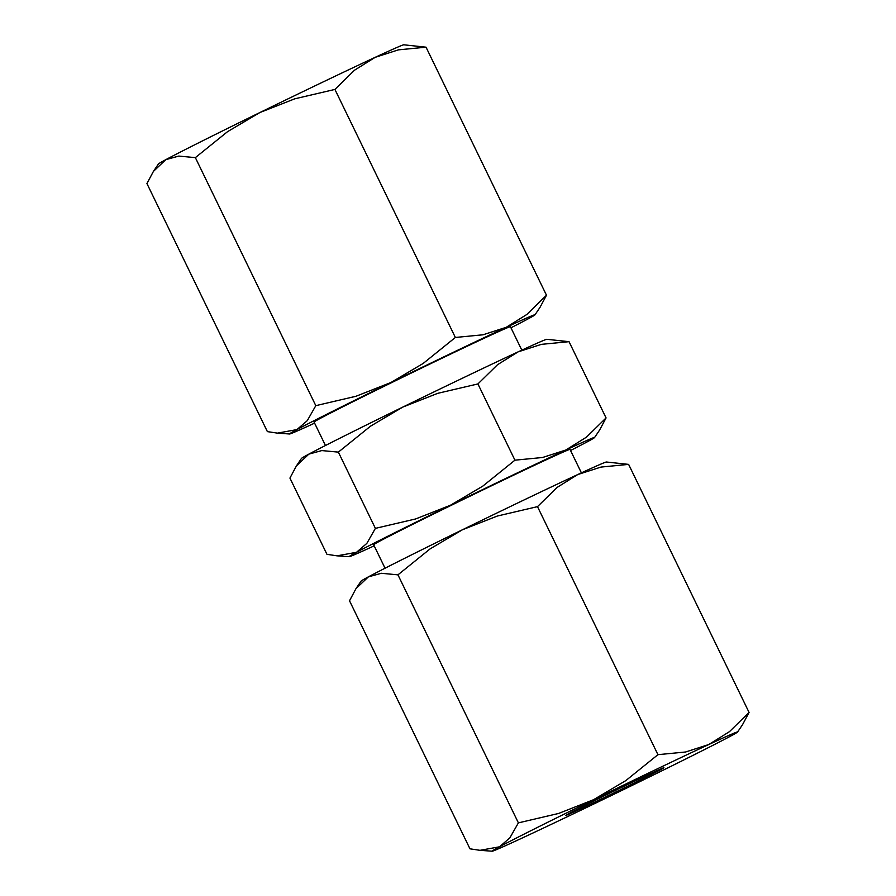 <?xml version="1.0" encoding="UTF-8"?>
<svg xmlns="http://www.w3.org/2000/svg" width="896" height="896" viewBox="0 0 896 896"><rect width="100%" height="100%" fill="white"/><g stroke="black" fill="none" stroke-linecap="round" stroke-linejoin="round"><path stroke-width="1.34" d="M521.819 350.157L510.429 326.704A109.144 1.613 154.1 0 0 487.446 336.717A109.144 1.613 154.1 0 0 378.325 389.155A109.144 1.613 154.1 0 0 314.07 422.05L325.461 445.502M581.403 472.864L570.013 449.411A109.144 1.613 154.1 0 0 547.03 459.424A109.144 1.613 154.1 0 0 437.909 511.862A109.144 1.613 154.1 0 0 373.654 544.757L385.045 568.21M338.363 452.122L370.518 426.182L402.819 407.075A136.427 2.016 -25.9 0 1 518.157 351.848A136.427 2.016 -25.9 0 1 546.829 339.304L569.038 341.678L541.408 344.355L518.157 351.848L497.515 364.717L477.915 383.936L437.741 393.333L402.819 407.075A136.427 2.016 -25.9 0 0 345.251 435.512A136.427 2.016 -25.9 0 0 308.829 454.138L321.798 450.576L338.363 452.122L375.39 528.371L366.856 543.368L356.496 552.306A136.427 2.016 -25.9 0 1 392.918 533.669A136.427 2.016 -25.9 0 1 450.486 505.232L415.565 518.974L375.39 528.371M594.541 437.562L599.581 430.102L606.066 417.928L586.466 437.147L565.824 450.016L542.573 457.498L514.942 460.174L482.798 486.125L450.486 505.232A136.427 2.016 -25.9 0 1 565.824 450.016A136.427 2.016 -25.9 0 1 594.541 437.562A136.427 2.016 -25.9 0 1 587.171 441.862A136.427 2.016 -25.9 0 1 570.539 450.498M397.947 574.84L430.102 548.89L462.403 529.782A136.427 2.016 -25.9 0 1 577.741 474.555A136.427 2.016 -25.9 0 1 606.413 462.011L628.622 464.386L600.992 467.074L577.741 474.555L557.099 487.424L537.499 506.643L497.325 516.04L462.403 529.782A136.427 2.016 -25.9 0 0 404.835 558.219A136.427 2.016 -25.9 0 0 368.413 576.845L381.382 573.283L397.947 574.84L518.392 822.875L509.858 837.872L499.498 846.81L480.01 850.326L469.963 848.814L349.518 600.779L356.003 588.605L368.413 576.845A136.427 2.016 -25.9 0 0 361.043 581.146L356.003 588.605M737.542 732.054L742.582 724.606L749.067 712.432L729.467 731.651L708.826 744.509A136.427 2.016 -25.9 0 1 737.542 732.054A136.427 2.016 -25.9 0 1 730.173 736.355A136.427 2.016 -25.9 0 1 693.75 754.992A136.427 2.016 -25.9 0 1 636.182 783.429A136.427 2.016 -25.9 0 1 520.845 838.656A136.427 2.016 -25.9 0 1 492.173 851.2A136.427 2.016 -25.9 0 1 499.498 846.81A136.427 2.016 -25.9 0 1 535.92 828.173A136.427 2.016 -25.9 0 1 593.488 799.736L558.566 813.467L518.392 822.875M510.955 327.79A136.427 2.016 154.1 0 0 527.587 319.155A136.427 2.016 154.1 0 0 534.957 314.854A136.427 2.016 154.1 0 0 506.24 327.309A136.427 2.016 154.1 0 0 390.902 382.525L355.981 396.267L315.806 405.664L307.272 420.661L296.912 429.598A136.427 2.016 154.1 0 0 289.587 433.989A136.427 2.016 154.1 0 0 314.597 423.136M534.957 314.854L539.997 307.395L546.482 295.221L526.882 314.44L506.24 327.309L482.989 334.79L455.358 337.467L423.214 363.418L390.902 382.525A136.427 2.016 154.1 0 0 333.334 410.962A136.427 2.016 154.1 0 0 296.912 429.598L277.424 433.126L267.378 431.614L146.933 183.568L153.418 171.394L165.827 159.645L178.797 156.083L195.362 157.629L227.517 131.69L259.818 112.571L294.739 98.829L334.914 89.432L354.514 70.213L375.155 57.344A136.427 2.016 154.1 0 0 259.818 112.571A136.427 2.016 154.1 0 0 202.25 141.008A136.427 2.016 154.1 0 0 165.827 159.645A136.427 2.016 154.1 0 0 158.458 163.946L153.418 171.394M646.397 776.944A54.566 0.806 -25.9 0 1 594.25 802.39A54.566 0.806 -25.9 0 1 565.746 815.416A54.566 0.806 -25.9 0 1 583.274 806.221A54.566 0.806 -25.9 0 1 635.41 780.774A54.566 0.806 -25.9 0 1 663.925 767.749A54.566 0.806 -25.9 0 1 646.397 776.944M426.037 47.186L403.827 44.8A136.427 2.016 154.1 0 0 375.155 57.344L398.406 49.862L426.037 47.186L546.482 295.221M334.914 89.432L455.358 337.467M195.362 157.629L315.806 405.664M708.826 744.509L685.574 752.002L657.944 754.678L625.8 780.618L593.488 799.736A136.427 2.016 -25.9 0 1 708.826 744.509M749.067 712.432L628.622 464.386M657.944 754.678L537.499 506.643M296.419 465.898L301.459 458.438A136.427 2.016 -25.9 0 1 308.829 454.138L296.419 465.898L289.934 478.072L326.962 554.322L337.008 555.834L356.496 552.306A136.427 2.016 -25.9 0 0 349.171 556.696L337.008 555.834M374.181 545.843A136.427 2.016 -25.9 0 1 349.171 556.696M606.066 417.928L569.038 341.678M514.942 460.174L477.915 383.936M289.587 433.989L277.424 433.126M492.173 851.2L480.01 850.326"/></g></svg>
